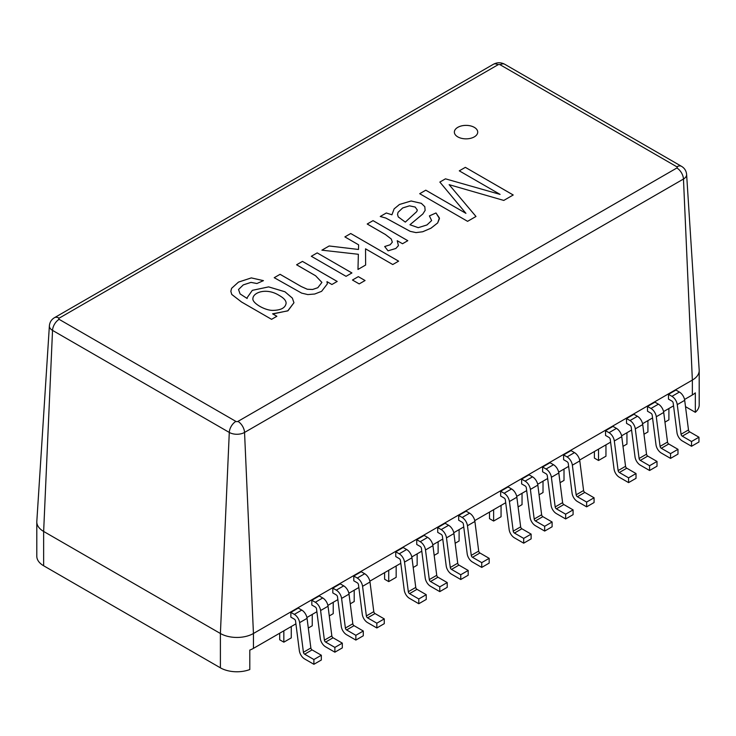 <?xml version="1.0" encoding="UTF-8"?>
<svg xmlns="http://www.w3.org/2000/svg" width="736" height="736" viewBox="0 0 736 736"><rect width="100%" height="100%" fill="white"/><g stroke="black" fill="none" stroke-linecap="round" stroke-linejoin="round"><path stroke-width="1.1" d="M271.575 319.332L241.555 301.999L231.739 294.418L230.837 291.29L231.61 288.31L238.492 282.09L251.307 277.895L263.451 280.637L256.947 283.507L250.985 282.385L243.276 284.887L238.528 289.506L240.092 293.903L247.167 298.503L247.103 297.721L252.328 290.334L268.649 286.874L284.961 291.769L292.358 298.098L293.949 302.726L287.758 310.877L272.596 313.812L276.865 316.278L271.575 319.332L241.555 302.018L231.739 294.437L230.837 291.309L231.61 288.328L238.492 282.109L251.307 277.914L263.451 280.655M311.319 256.275L317.179 252.89L351.918 272.946L346.058 276.331L311.319 256.275M344.88 236.9L350.741 233.514L398.608 261.151L392.748 264.537L365.534 248.823L365.626 265.034L357.981 269.45L358.358 254.288L321.899 250.166L329.167 245.971L358.487 249.467L358.616 244.83L344.88 236.9L350.741 233.514M409.961 224.774L418.241 227.682L426.972 224.958L431.627 220.579L429.401 215.906L435.997 212.98L439.374 217.911L437.681 222.934L430.992 228.197L422.703 231.766L416.015 232.613L410.21 231.362L385.83 218.058L380.254 216.494L386.308 212.998L391.92 214.783L394.119 208.877L399.473 204.461L411.102 200.983L421.332 203.32L424.81 206.687L425.123 210.404L422.832 213.974L409.961 224.756L418.241 227.663L426.972 224.94L431.627 220.561L429.401 215.887L435.997 212.962L439.456 218.574L437.681 222.916L430.992 228.178L422.703 231.748L416.015 232.594L410.21 231.343L385.83 218.04L380.254 216.476L386.308 212.98L391.92 214.783M459.292 170.844L465.345 167.348L513.213 194.985L503.783 200.431L449.126 184.662L475.99 216.476L467.581 221.334L419.713 193.697L425.794 190.182L465.925 213.348L439.852 182.068L445.464 178.83L500.084 194.396L459.292 170.844L465.345 167.348L513.213 195.003M384.68 246.542L390.135 244.794L392.334 242.162L391.285 239.053L385.388 234.508L367.218 224.02L373.051 220.634L407.79 240.69L402.5 243.745L397.238 240.709L398.424 245.622L395.867 248.455L388.028 250.81L384.68 246.523L390.135 244.775L392.334 242.144L391.285 239.034L385.388 234.49L367.218 224.002L373.051 220.634M352.461 280.03L358.331 276.644L365.056 280.526L359.186 283.912L352.461 280.03L358.331 276.644L365.056 280.545M274.224 277.711L280.085 274.326L301.245 286.543L307.308 289.266L312.598 289.487L317.823 287.721L321.908 282.422L315.588 275.761L296.599 264.794L302.459 261.39L337.198 281.446L331.908 284.501L326.968 281.649L327.354 283.875L321.614 291.327L314.732 294.014L307.814 294.584L301.631 293.112L274.224 277.693L280.085 274.307L301.245 286.525L307.308 289.248L312.598 289.469L317.823 287.702L321.908 282.403L315.588 275.742L296.599 264.776L302.459 261.39M457.783 136.878A11.684 6.744 180 0 1 454.36 132.112A11.684 6.744 180 0 1 466.044 125.368A11.684 6.744 180 0 1 477.719 132.112A11.684 6.744 180 0 1 470.516 138.34A11.684 6.744 180 0 1 457.783 136.878M334.88 647.413L342.314 643.126L333.058 637.781A1.748 1.012 60 0 1 331.835 635.876L328.035 606.243A7.59 4.379 -120 0 0 322.736 597.963L319.268 595.958L311.834 600.254L311.834 605.02L315.302 607.025A1.748 1.012 -120 0 1 316.526 608.939L320.326 638.563A7.59 4.379 60 0 0 325.625 646.843L334.88 652.188L334.88 647.413L325.625 642.077A1.748 1.012 60 0 1 324.401 640.164L320.602 610.54A7.59 4.379 -120 0 0 315.302 602.26L311.834 600.254M668.49 394.34L668.49 399.114L671.959 401.111A1.748 1.012 -120 0 1 673.182 403.024L676.982 432.648A7.59 4.379 60 0 0 682.281 440.928L691.527 446.274L691.527 441.508L682.281 436.163A1.748 1.012 60 0 1 681.058 434.249L677.258 404.625A7.59 4.379 -120 0 0 671.959 396.345L668.49 394.34L675.924 390.052L679.392 392.049A7.59 4.379 -120 0 1 684.692 400.338L688.491 429.962A1.748 1.012 60 0 0 689.715 431.876L698.961 437.212L698.961 441.986L691.527 446.274M626.529 418.563L626.529 423.338L629.998 425.334A1.748 1.012 -120 0 1 631.221 427.248L635.021 456.881A7.59 4.379 60 0 0 640.32 465.161L649.575 470.497L649.575 465.732L640.32 460.386A1.748 1.012 60 0 1 639.096 458.482L635.297 428.849A7.59 4.379 -120 0 0 629.998 420.569L626.529 418.563L633.963 414.276L637.431 416.282A7.59 4.379 -120 0 1 642.73 424.562L646.53 454.186A1.748 1.012 60 0 0 647.754 456.099L657.009 461.435L657.009 466.21L649.575 470.497M563.592 454.903L563.592 459.669L567.06 461.674A1.748 1.012 -120 0 1 568.284 463.588L572.084 493.212A7.59 4.379 60 0 0 577.383 501.492L586.638 506.837L586.638 502.072L577.383 496.726A1.748 1.012 60 0 1 576.159 494.813L572.36 465.189A7.59 4.379 -120 0 0 567.06 456.909L563.592 454.903L571.026 450.616L574.494 452.612A7.59 4.379 -120 0 1 579.793 460.892L583.593 490.526A1.748 1.012 60 0 0 584.816 492.43L594.072 497.775L594.072 502.541L586.638 506.837M544.677 526.295L552.11 521.999L542.855 516.663A1.748 1.012 60 0 1 541.632 514.749L537.832 485.125A7.59 4.379 -120 0 0 532.533 476.836L529.064 474.84L521.631 479.127L521.631 483.902L525.099 485.898A1.748 1.012 -120 0 1 526.323 487.812L530.122 517.436A7.59 4.379 60 0 0 535.422 525.716L544.677 531.061L544.677 526.295L535.422 520.95A1.748 1.012 60 0 1 534.198 519.036L530.398 489.412A7.59 4.379 -120 0 0 525.099 481.132L521.631 479.127M523.692 543.177L514.446 537.832A7.59 4.379 -120 0 1 509.146 529.552L505.347 499.928A1.748 1.012 60 0 0 504.123 498.014L500.655 496.009L500.655 491.243L508.088 486.947L511.557 488.952A7.59 4.379 60 0 1 516.856 497.232L520.656 526.856A1.748 1.012 -120 0 0 521.879 528.77L531.125 534.115L531.125 538.881L523.692 543.177L523.692 538.402L531.125 534.115M481.74 567.401L472.484 562.056A7.59 4.379 -120 0 1 467.185 553.776L463.386 524.152A1.748 1.012 60 0 0 462.162 522.238L458.694 520.232L458.694 515.467L466.127 511.17L469.596 513.176A7.59 4.379 60 0 1 474.895 521.456L478.694 551.089A1.748 1.012 -120 0 0 479.918 552.994L489.173 558.339L489.173 563.104L481.74 567.401L481.74 562.626L489.173 558.339M460.754 579.508L451.508 574.172A7.59 4.379 -120 0 1 446.2 565.892L442.4 536.259A1.748 1.012 60 0 0 441.177 534.354L437.708 532.349L437.708 527.583L445.142 523.287L448.61 525.292A7.59 4.379 60 0 1 453.919 533.572L457.718 563.196A1.748 1.012 -120 0 0 458.942 565.11L468.188 570.446L468.188 575.221L460.754 579.508L460.754 574.742L468.188 570.446M395.756 551.807L395.756 556.572L399.225 558.578A1.748 1.012 -120 0 1 400.448 560.482L404.248 590.116A7.59 4.379 60 0 0 409.547 598.396L418.793 603.732L418.793 598.966L409.547 593.63A1.748 1.012 60 0 1 408.324 591.716L404.524 562.092A7.59 4.379 -120 0 0 399.225 553.803L395.756 551.807L403.19 547.51L406.658 549.516A7.59 4.379 -120 0 1 411.958 557.796L415.757 587.42A1.748 1.012 60 0 0 416.981 589.334L426.227 594.679L426.227 599.444L418.793 603.732M376.841 627.964L367.586 622.619A7.59 4.379 -120 0 1 362.287 614.339L358.487 584.715A1.748 1.012 60 0 0 357.264 582.802L353.795 580.796L353.795 576.03L361.229 571.734L364.697 573.74A7.59 4.379 60 0 1 369.996 582.02L373.796 611.644A1.748 1.012 -120 0 0 375.02 613.557L384.275 618.902L384.275 623.668L376.841 627.964L376.841 623.19L384.275 618.902M676.862 166.805A1.454 0.837 180 0 1 676.862 167.992L237.949 421.397A1.454 0.837 180 0 1 235.888 421.397L59.138 319.35A1.454 0.837 180 0 1 59.138 318.164L498.051 64.75A1.454 0.837 180 0 1 500.112 64.75L676.862 166.805A9.347 5.391 120 0 1 681.536 166.345C684.554 168.148 686.246 170.835 686.614 174.395A10.782 6.228 180 0 1 683.468 179.032L244.545 432.437A10.782 6.228 180 0 1 229.292 432.437L52.532 330.39A10.782 6.228 180 0 1 49.386 325.754L36.818 521.401A23.359 13.487 0 0 0 36.8 521.907L36.8 556.241A23.359 13.487 0 0 0 43.645 565.772L220.395 667.828A23.359 13.487 0 0 0 249.798 669.539L249.798 650.081A23.359 13.487 0 0 0 253.442 648.37L295.909 623.852M306.912 617.504L316.885 611.736M327.888 605.388L337.87 599.628M348.864 593.271L358.846 587.512M369.849 581.164L400.807 563.288M411.801 556.94L421.783 551.172M432.786 544.824L442.759 539.065M453.762 532.717L463.744 526.948M474.748 520.6L505.706 502.725M516.7 496.377L526.682 490.618M537.685 484.26L547.658 478.501M558.661 472.153L568.643 466.385M579.646 460.037L610.604 442.161M621.598 435.813L631.58 430.054M642.583 423.697L652.556 417.938M663.559 411.59L673.541 405.83M684.544 399.473L692.355 394.965A23.359 13.487 0 0 0 695.327 392.858L695.327 412.316A23.359 13.487 0 0 0 699.2 404.883L699.2 370.548A23.359 13.487 0 0 0 699.182 370.042L686.614 174.395M36.8 521.907A23.359 13.487 0 0 0 43.645 531.438L220.395 633.494A23.359 13.487 0 0 0 253.442 633.494L692.355 380.08A23.359 13.487 0 0 0 699.2 370.548M439.778 586.859L447.212 582.562L437.957 577.217A1.748 1.012 60 0 1 436.733 575.313L432.934 545.68A7.59 4.379 -120 0 0 427.634 537.4L424.166 535.403L416.732 539.69L416.732 544.456L420.201 546.462A1.748 1.012 -120 0 1 421.424 548.375L425.224 577.999A7.59 4.379 60 0 0 430.523 586.279L439.778 591.624L439.778 586.859L430.523 581.514A1.748 1.012 60 0 1 429.3 579.6L425.5 549.976A7.59 4.379 -120 0 0 420.201 541.696L416.732 539.69M542.607 467.02L542.607 471.785L546.075 473.791A1.748 1.012 -120 0 1 547.299 475.695L551.098 505.328A7.59 4.379 60 0 0 556.407 513.608L565.653 518.944L565.653 514.179L556.407 508.843A1.748 1.012 60 0 1 555.183 506.929L551.384 477.305A7.59 4.379 -120 0 0 546.075 469.016L542.607 467.02L550.04 462.723L553.509 464.729A7.59 4.379 -120 0 1 558.817 473.009L562.617 502.633A1.748 1.012 60 0 0 563.84 504.546L573.086 509.892L573.086 514.657L565.653 518.944M605.544 430.68L605.544 435.445L609.022 437.451A1.748 1.012 -120 0 1 610.245 439.364L614.045 468.988A7.59 4.379 60 0 0 619.344 477.268L628.59 482.614L628.59 477.839L619.344 472.503A1.748 1.012 60 0 1 618.12 470.589L614.321 440.965A7.59 4.379 -120 0 0 609.022 432.685L605.544 430.68L612.978 426.383L616.455 428.389A7.59 4.379 -120 0 1 621.754 436.669L625.554 466.302A1.748 1.012 60 0 0 626.778 468.206L636.024 473.552L636.024 478.317L628.59 482.614M647.505 406.456L647.505 411.222L650.974 413.227A1.748 1.012 -120 0 1 652.197 415.141L655.997 444.765A7.59 4.379 60 0 0 661.305 453.045L670.551 458.39L670.551 453.615L661.305 448.279A1.748 1.012 60 0 1 660.082 446.366L656.282 416.742A7.59 4.379 -120 0 0 650.974 408.462L647.505 406.456L654.939 402.16L658.407 404.165A7.59 4.379 -120 0 1 663.716 412.445L667.515 442.069A1.748 1.012 60 0 0 668.739 443.983L677.985 449.328L677.985 454.094L670.551 458.39M332.81 588.138L332.81 592.912L336.278 594.909A1.748 1.012 -120 0 1 337.502 596.822L341.302 626.446A7.59 4.379 60 0 0 346.61 634.736L355.856 640.072L355.856 635.306L346.61 629.961A1.748 1.012 60 0 1 345.386 628.056L341.587 598.423A7.59 4.379 -120 0 0 336.278 590.143L332.81 588.138L340.244 583.85L343.712 585.856A7.59 4.379 -120 0 1 349.02 594.136L352.82 623.76A1.748 1.012 60 0 0 354.044 625.674L363.29 631.01L363.29 635.784L355.856 640.072M290.858 612.37L290.858 617.136L294.326 619.142A1.748 1.012 -120 0 1 295.55 621.046L299.35 650.679A7.59 4.379 60 0 0 304.649 658.959L313.895 664.295L313.895 659.53L304.649 654.184A1.748 1.012 60 0 1 303.425 652.28L299.626 622.647A7.59 4.379 -120 0 0 294.326 614.367L290.858 612.37L298.292 608.074L301.76 610.08A7.59 4.379 -120 0 1 307.059 618.36L310.859 647.984A1.748 1.012 60 0 0 312.082 649.897L321.328 655.233L321.328 660.008L313.895 664.295M695.327 412.316L685.501 406.649M354.209 590.189L354.209 601.542L350.262 603.824M353.795 576.03L357.264 578.036A7.59 4.379 60 0 1 362.563 586.316L366.362 615.94A1.748 1.012 -120 0 0 367.586 617.854L376.841 623.19M396.161 565.966L396.161 577.318L388.728 581.606L384.606 579.223L384.606 572.645M388.728 570.262L388.728 581.606M418.793 598.966L426.227 594.679M417.146 553.858L417.146 565.202L413.2 567.484M447.212 582.562L447.212 587.328L439.778 591.624M438.122 541.742L438.122 553.095L434.176 555.367M437.708 527.583L441.177 529.58A7.59 4.379 60 0 1 446.485 537.86L450.285 567.493A1.748 1.012 -120 0 0 451.508 569.397L460.754 574.742M459.108 529.626L459.108 540.978L455.161 543.26M458.694 515.467L462.162 517.472A7.59 4.379 60 0 1 467.461 525.752L471.261 555.376A1.748 1.012 -120 0 0 472.484 557.29L481.74 562.626M501.06 505.402L501.06 516.755L493.626 521.042L489.504 518.659L489.504 512.081M493.626 521.042L493.626 509.698M500.655 491.243L504.123 493.249A7.59 4.379 60 0 1 509.422 501.529L513.222 531.153A1.748 1.012 -120 0 0 514.446 533.066L523.692 538.402M522.045 493.295L522.045 504.638L518.098 506.92M552.11 521.999L552.11 526.774L544.677 531.061M543.021 481.178L543.021 492.531L539.074 494.804M565.653 514.179L573.086 509.892M564.006 469.071L564.006 480.415L560.059 482.696M586.638 502.072L594.072 497.775M605.958 444.838L605.958 456.191L598.524 460.488L594.394 458.096L594.394 451.518M598.524 449.135L598.524 460.488M628.59 477.839L636.024 473.552M626.943 432.731L626.943 444.084L622.996 446.356M649.575 465.732L657.009 461.435M647.919 420.615L647.919 431.968L643.972 434.249M670.551 453.615L677.985 449.328M668.904 408.508L668.904 419.851L664.958 422.133M691.527 441.508L698.961 437.212M333.224 602.306L333.224 613.658L329.277 615.931M355.856 635.306L363.29 631.01M312.248 614.413L312.248 625.766L308.301 628.047M342.314 643.126L342.314 647.892L334.88 652.188M291.272 626.529L291.272 637.882L283.838 642.169L279.708 639.786L279.708 633.208M283.838 630.826L283.838 642.169M313.895 659.53L321.328 655.233M475.99 216.494L449.126 184.662M419.713 193.715L425.794 190.182M425.794 190.201L465.925 213.348M439.852 182.086L445.464 178.83L500.084 194.396M391.92 214.802L394.119 208.895L399.473 204.479L411.102 201.002L421.332 203.338L424.81 206.706L425.123 210.422L422.832 213.992L410.118 224.59M409.483 205.822L402.693 207.938L398.066 212.299L397.532 214.461L398.259 216.899L405.306 222.106L416.742 211.6L417.312 210.045L415.187 207.055L409.483 205.822M405.306 222.125L416.742 211.618L417.312 210.064L415.187 207.074L409.483 205.841L402.693 207.957L398.066 212.318L397.532 214.48L398.259 216.918L405.306 222.106M373.051 220.653L407.79 240.709M397.238 240.727L398.424 245.64L395.867 248.474L388.028 250.829M350.741 233.533L398.608 261.17M365.626 265.052L365.534 248.823M357.981 269.468L358.358 254.288M321.899 250.185L329.167 245.971M329.167 245.99L358.487 249.467M358.487 249.486L358.616 244.83M311.319 256.294L317.179 252.89L351.918 272.964M302.459 261.409L337.198 281.465M326.968 281.667L327.345 283.829M256.947 283.526L250.985 282.403L243.276 284.906L238.528 289.524L240.092 293.922L247.167 298.503M247.112 297.721L252.328 290.352L268.649 286.893L284.961 291.787L292.358 298.117L293.949 302.744L288.006 310.748L273.332 313.876M272.596 313.83L276.865 316.296M279.321 295.522C266.634 287.426 253.028 292.339 252.899 298.641C252.062 302.882 264.454 310.334 272.504 310.39C280.858 310.334 285.393 307.942 286.12 303.223C286.092 300.619 283.829 298.052 279.321 295.522C266.634 287.399 253.028 292.321 252.899 298.623C252.062 302.864 264.454 310.316 272.504 310.371C280.858 310.316 285.393 307.924 286.12 303.204C286.092 300.601 283.829 298.034 279.321 295.504M454.36 132.121A11.684 6.744 180 0 1 466.044 125.387A11.684 6.744 180 0 1 477.719 132.121M237.949 421.397A9.347 5.391 -120 0 1 244.545 432.437L253.442 633.494L253.442 648.37M676.862 167.992A9.347 5.391 -120 0 1 683.468 179.032L692.355 380.08L692.355 394.965M59.138 319.35A9.347 5.391 120 0 0 52.532 330.39L43.645 531.438L43.645 565.772M235.888 421.397A9.347 5.391 -60 0 0 229.292 432.437L220.395 633.494L220.395 667.828M500.112 64.75A9.347 5.391 -60 0 1 504.786 64.29C500.977 62.256 497.177 62.256 493.378 64.29L54.464 317.694C51.446 319.507 49.754 322.193 49.386 325.754M498.051 64.75A9.347 5.391 -120 0 0 493.378 64.29M59.138 318.164A9.347 5.391 -120 0 0 54.464 317.694M357.264 578.036L364.697 573.74M367.586 617.854L375.02 613.557M366.362 615.94L373.796 611.644M362.563 586.316L369.996 582.02M399.225 553.803L406.658 549.516M404.524 562.092L411.958 557.796M408.324 591.716L415.757 587.42M409.547 593.63L416.981 589.334M420.201 541.696L427.634 537.4M425.5 549.976L432.934 545.68M429.3 579.6L436.733 575.313M430.523 581.514L437.957 577.217M441.177 529.58L448.61 525.292M451.508 569.397L458.942 565.11M450.285 567.493L457.718 563.196M446.485 537.86L453.919 533.572M462.162 517.472L469.596 513.176M472.484 557.29L479.918 552.994M471.261 555.376L478.694 551.089M467.461 525.752L474.895 521.456M504.123 493.249L511.557 488.952M514.446 533.066L521.879 528.77M513.222 531.153L520.656 526.856M509.422 501.529L516.856 497.232M525.099 481.132L532.533 476.836M530.398 489.412L537.832 485.125M534.198 519.036L541.632 514.749M535.422 520.95L542.855 516.663M546.075 469.016L553.509 464.729M551.384 477.305L558.817 473.009M555.183 506.929L562.617 502.633M556.407 508.843L563.84 504.546M567.06 456.909L574.494 452.612M572.36 465.189L579.793 460.892M576.159 494.813L583.593 490.526M577.383 496.726L584.816 492.43M609.022 432.685L616.455 428.389M614.321 440.965L621.754 436.669M618.12 470.589L625.554 466.302M619.344 472.503L626.778 468.206M629.998 420.569L637.431 416.282M635.297 428.849L642.73 424.562M639.096 458.482L646.53 454.186M640.32 460.386L647.754 456.099M650.974 408.462L658.407 404.165M656.282 416.742L663.716 412.445M660.082 446.366L667.515 442.069M661.305 448.279L668.739 443.983M671.959 396.345L679.392 392.049M677.258 404.625L684.692 400.338M681.058 434.249L688.491 429.962M682.281 436.163L689.715 431.876M336.278 590.143L343.712 585.856M341.587 598.423L349.02 594.136M345.386 628.056L352.82 623.76M346.61 629.961L354.044 625.674M315.302 602.26L322.736 597.963M320.602 610.54L328.035 606.243M324.401 640.164L331.835 635.876M325.625 642.077L333.058 637.781M294.326 614.367L301.76 610.08M299.626 622.647L307.059 618.36M303.425 652.28L310.859 647.984M304.649 654.184L312.082 649.897M681.536 166.345L504.786 64.29"/></g></svg>
